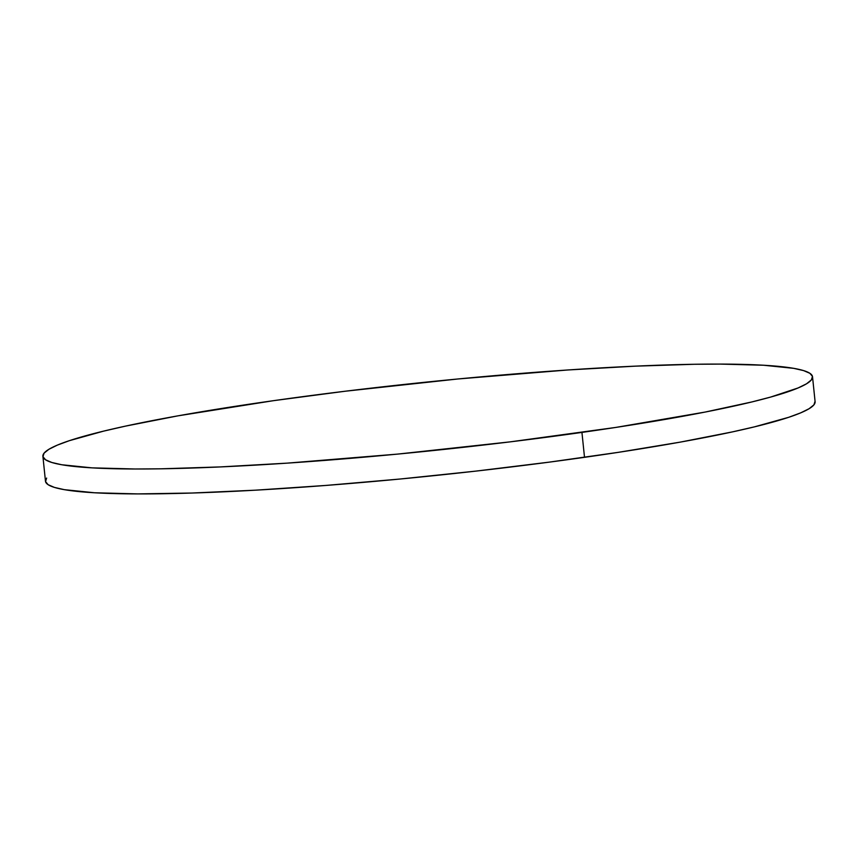 <?xml version="1.0" encoding="UTF-8"?>
<svg xmlns="http://www.w3.org/2000/svg" width="858" height="858" viewBox="0 0 858 858"><rect width="100%" height="100%" fill="white"/><g stroke="black" fill="none" stroke-linecap="round" stroke-linejoin="round"><path stroke-width="1.29" d="M42.9 456.306L45.474 481.22A386.861 34.395 -5.9 0 0 584.513 457.325A386.861 34.395 -5.9 0 0 815.1 401.694L812.526 376.78A386.861 34.395 174.1 0 1 581.938 432.411L584.513 457.325L581.938 432.411A386.861 34.395 174.1 0 1 42.9 456.306A386.861 34.395 174.1 0 1 273.488 400.675A386.861 34.395 174.1 0 1 812.526 376.78M273.488 400.675L177.778 415.873L125.493 426.126L103.603 431.134L69.348 440.68L57.325 445.13L48.874 449.302L44.069 453.163L42.954 456.671L45.549 459.781L51.823 462.483L61.722 464.746L91.956 467.857L135.092 468.994L161.004 468.811L220.249 466.924L287.462 463.116L397.533 454.107L510.199 441.859L615.754 427.434L705.126 412.065L751.822 401.952L770.602 397.082L798.101 387.955L806.552 383.783L811.357 379.922L812.472 376.415L809.877 373.305L803.603 370.602L793.704 368.339L763.47 365.229L720.334 364.092L694.422 364.275L635.177 366.162L567.964 369.97L457.893 378.979L345.227 391.227L273.488 400.675M46.643 478.078L45.528 481.585L48.123 484.695L54.397 487.398L64.296 489.661L94.53 492.771L137.666 493.908L192.053 493.028L255.587 490.175L325.836 485.435L400.107 479.021L475.525 471.149L549.217 462.14L618.328 452.338L680.222 442.127L732.507 431.874L754.396 426.866L788.652 417.32L800.675 412.87L809.126 408.698L813.931 404.837L815.046 401.329"/></g></svg>
